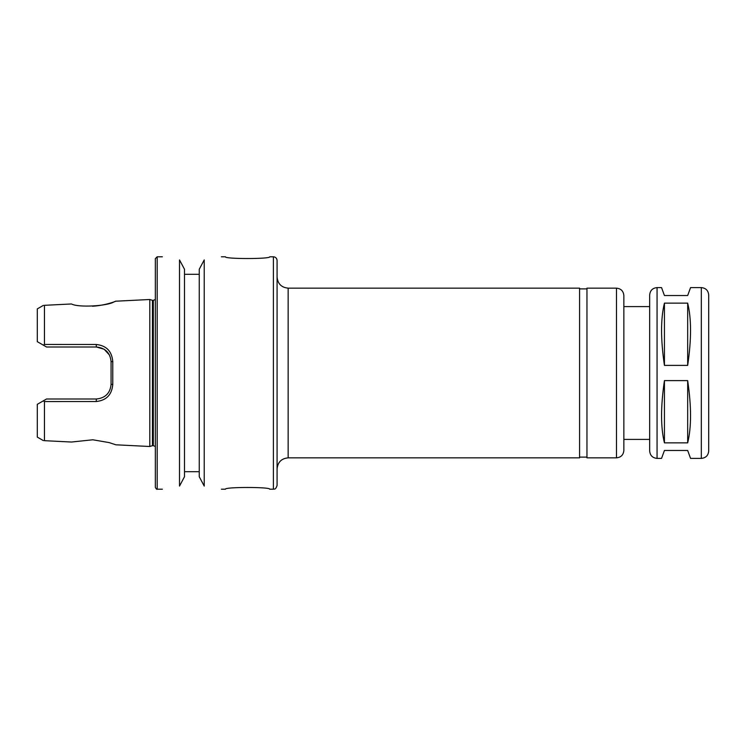 <?xml version="1.0" encoding="UTF-8"?>
<svg xmlns="http://www.w3.org/2000/svg" width="746" height="746" viewBox="0 0 746 746"><rect width="100%" height="100%" fill="white"/><g stroke="black" fill="none" stroke-linecap="round" stroke-linejoin="round"><path stroke-width="1.12" d="M657.058 458.398C652.573 457.96 650.111 455.508 649.673 451.022L649.673 294.978C650.111 290.492 652.573 288.04 657.058 287.602L657.058 458.398L661.543 458.398L664.434 450.472L687.672 450.472L690.563 458.398L701.324 458.398C705.8 457.96 708.262 455.508 708.7 451.022L708.7 294.978C708.262 290.492 705.8 288.04 701.324 287.602L701.324 458.398M664.434 442.863C660.611 427.365 660.611 406.607 664.434 380.609L687.672 380.609C691.495 406.607 691.495 427.365 687.672 442.863L664.434 442.863L664.434 380.609M687.672 380.609L687.672 442.863M664.434 365.391C660.611 339.393 660.611 318.635 664.434 303.137L687.672 303.137C691.495 318.635 691.495 339.393 687.672 365.391L664.434 365.391L664.434 303.137M687.672 303.137L687.672 365.391M701.324 287.602L690.563 287.602L687.672 295.528L664.434 295.528L661.543 287.602L657.058 287.602M288.152 288.152L288.152 457.848L579.586 457.848L579.586 288.152L288.152 288.152C281.428 287.499 277.745 283.806 277.083 277.083M579.586 288.889L586.962 288.889M616.476 288.152L586.962 288.152L586.962 457.848L616.476 457.848C620.952 457.41 623.414 454.948 623.852 450.472L623.852 295.528C623.414 291.052 620.952 288.59 616.476 288.152L616.476 457.848M623.852 306.597L649.673 306.597L649.673 439.403L623.852 439.403M277.083 260.485L277.083 485.515C275.255 490.588 274.239 488.593 273.4 489.208L273.4 256.792C275.638 257.016 276.869 258.247 277.083 260.485M43.399 305.375L37.3 308.891L37.3 341.668L46.522 346.993L96.327 346.993L104.132 349.231L109.438 354.993M92.448 306.233C108.431 305.319 120.852 299.025 114.063 301.841C107.601 306.121 78.06 307.734 71.495 303.967L44.452 305.319L71.495 303.967M71.495 442.033L44.452 440.681L71.495 442.033L92.821 439.786L109.103 442.583L115.872 444.803L149.815 446.5L149.815 299.5L115.872 301.197M44.452 440.681C43.044 440.616 43.044 440.616 44.452 440.681C43.044 440.616 43.044 440.616 44.452 440.681L44.452 401.544L96.234 401.516C106.333 400.453 111.844 394.793 112.767 384.544L112.767 361.456C111.844 351.198 106.333 345.547 96.234 344.484L44.452 344.456L43.231 345.09M96.234 344.484L96.327 346.993C105.345 347.906 110.259 352.83 111.079 361.745L111.079 384.255C110.259 393.17 105.335 398.084 96.327 399.007L46.522 399.007L43.231 400.91L44.452 401.544M43.231 400.91L37.3 404.332L37.3 437.109L43.399 440.625M44.452 305.319C43.044 305.384 43.044 305.384 44.452 305.319C43.044 305.384 43.044 305.384 44.452 305.319L44.452 344.456M111.079 361.745L112.767 361.456M111.079 384.255L112.767 384.544M273.4 256.792L269.707 256.792C271.068 259.104 224.08 259.104 225.441 256.792L221.385 256.792M221.385 489.208L225.441 489.208C224.08 486.896 271.068 486.896 269.707 489.208L273.4 489.208M179.516 259.925C157.042 256.074 157.042 256.074 179.516 259.925L179.516 486.075C157.042 489.926 157.042 489.926 179.516 486.075L184.495 476.722L184.495 269.278L179.516 259.925L184.495 269.278M184.495 471.686L199.247 471.686M199.247 476.722L204.227 486.075C226.7 489.926 226.7 489.926 204.227 486.075L199.247 476.722L199.247 269.278L204.227 259.925C226.7 256.074 226.7 256.074 204.227 259.925L204.227 486.075M199.247 274.314L184.495 274.314M149.815 299.5L152.445 300.33L152.445 445.67L149.815 446.5M152.445 300.33L153.322 300.33L153.322 445.67L155.345 446.481M155.345 299.519L153.322 300.33M162.358 256.792L157.192 256.792L155.345 258.638L155.345 487.362C156.194 488.994 156.809 489.609 157.192 489.208L162.358 489.208M96.327 399.007L96.234 401.516M157.192 256.792L157.192 489.208M288.152 457.848C281.428 458.501 277.745 462.194 277.083 468.917M579.586 457.111L586.962 457.111M152.445 445.67L153.322 445.67"/></g></svg>

